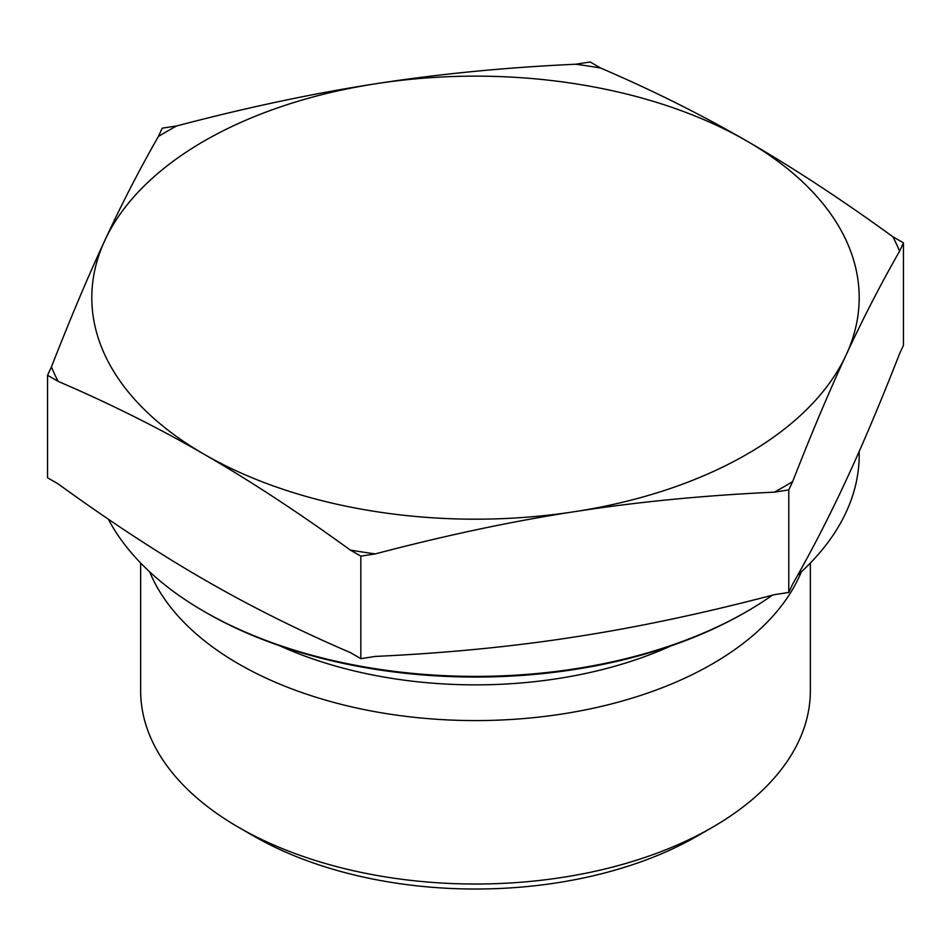 <?xml version="1.0" encoding="UTF-8"?>
<svg xmlns="http://www.w3.org/2000/svg" width="951" height="951" viewBox="0 0 951 951"><rect width="100%" height="100%" fill="white"/><g stroke="black" fill="none" stroke-linecap="round" stroke-linejoin="round"><path stroke-width="1.43" d="M47.55 375.253L47.55 477.782L58.13 483.893C109.971 521.493 158.651 553.399 204.192 579.611C249.721 605.977 298.412 630.287 350.253 652.552L360.833 658.663L375.276 656.428C446.09 653.135 512.601 646.644 574.808 636.944C637.015 627.398 703.514 613.312 774.328 594.684L788.783 592.449L792.647 584.116C811.631 550.891 829.45 516.298 846.117 480.303C862.783 444.462 880.602 402.273 899.575 353.724L903.45 345.379L903.45 242.85L899.575 251.195C880.602 284.408 862.783 319.013 846.117 354.996C829.45 390.837 811.631 433.038 792.647 481.586L788.783 489.92L774.328 492.154C703.514 495.447 637.015 501.938 574.808 511.638C512.601 521.184 446.09 535.27 375.276 553.898L360.833 556.133L350.253 550.023C298.412 512.423 249.721 480.517 204.192 454.305C158.651 427.938 109.971 403.628 58.13 381.363L47.55 375.253L51.425 366.92C70.398 318.359 88.217 276.17 104.883 240.33C121.55 204.346 139.369 169.742 158.353 136.528L162.217 128.183L176.672 125.948A435.76 251.587 0 0 0 158.353 136.528M360.833 658.663L360.833 556.133M788.783 592.449L788.783 489.92M899.575 251.195A435.76 251.587 0 0 0 892.87 236.74L903.45 242.85M575.724 64.216L590.167 61.981L600.747 68.08A435.76 251.587 0 0 0 575.724 64.216C504.91 67.497 438.399 74 376.192 83.688A383.693 221.524 0 0 0 104.883 240.33A383.693 221.524 0 0 0 204.192 454.305A383.693 221.524 0 0 0 574.808 511.638A383.693 221.524 0 0 0 846.117 354.996A383.693 221.524 0 0 0 746.808 141.021C792.349 167.245 841.029 199.151 892.87 236.74M774.328 492.154A435.76 251.587 0 0 0 792.647 481.586M350.253 550.023A435.76 251.587 0 0 0 375.276 553.898M600.747 68.08C652.588 90.345 701.279 114.655 746.808 141.021A383.693 221.524 0 0 0 376.192 83.688C313.985 93.246 247.486 107.32 176.672 125.948M51.425 366.92A435.76 251.587 0 0 0 58.13 381.363M204.192 611.505L206.165 612.646A380.899 219.907 0 0 0 744.835 612.646L746.808 611.505A383.693 221.524 180 0 1 204.192 611.505A383.693 221.524 180 0 1 108.343 519.187M859.193 451.416L859.193 454.875A383.693 221.524 180 0 1 797.734 575.129M772.39 595.195A383.693 221.524 180 0 1 746.808 611.505M810.359 563.016L810.359 690.688A334.859 193.326 180 0 1 712.287 827.394A334.859 193.326 180 0 1 238.713 827.394A334.859 193.326 180 0 1 140.641 690.688L140.641 563.016M712.287 827.394A334.859 193.326 180 0 1 712.275 827.394L697.475 835.941A313.925 181.249 0 0 0 697.487 835.929L712.287 827.394M238.713 827.394L253.513 835.929A313.925 181.249 0 0 0 697.475 835.941M149.676 571.848A334.859 193.326 0 0 0 384.145 713.25A334.859 193.326 0 0 0 712.275 663.964A334.859 193.326 0 0 0 801.324 571.848M279.856 645.836A316.921 182.972 0 0 0 671.144 645.836"/></g></svg>
